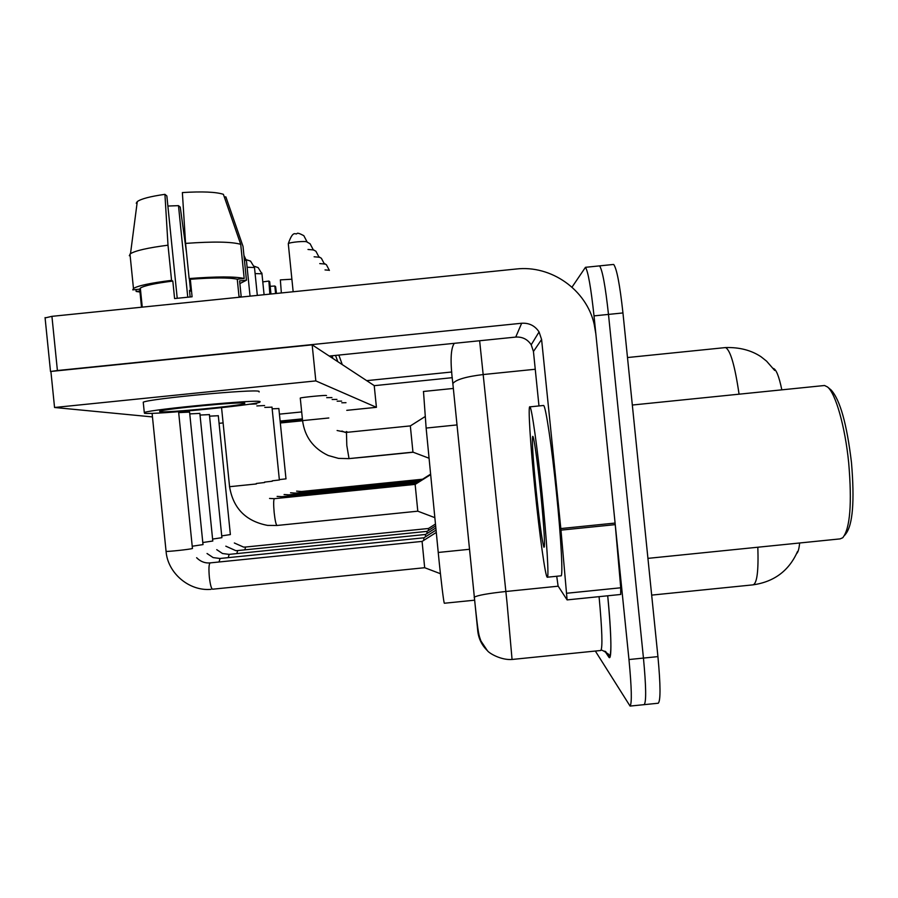 <?xml version="1.0" encoding="UTF-8"?>
<svg xmlns="http://www.w3.org/2000/svg" width="898" height="898" viewBox="0 0 898 898"><rect width="100%" height="100%" fill="white"/><g stroke="black" fill="none" stroke-linecap="round" stroke-linejoin="round"><path stroke-width="1.35" d="M796.638 553.572C798.086 552.315 799.085 548.79 799.635 542.998M781.821 389.844C779.06 376.43 776.22 369.291 773.29 368.404L773.2 368.404M474.593 600.19L444.398 603.243C443.904 604.399 440.817 579.075 438.235 552.461L426.135 428.065L423.486 391.461M572.004 287.147L585.462 267.312C588.089 271.319 590.929 287.517 594.016 315.883L628.97 659.536L643.451 658.077C646.122 686.499 646.369 702.023 644.169 704.649L644.169 704.649C646.369 702.023 646.122 686.499 643.451 658.077L608.485 314.412L643.451 658.077L657.931 656.618C660.58 685.039 660.692 700.575 658.279 703.224L658.155 703.235M612.851 264.517L599.561 265.875C602.412 269.86 605.387 286.035 608.485 314.412C605.387 286.035 602.412 269.86 599.561 265.875L598.82 265.943M613.66 264.439C616.735 268.401 619.833 284.565 622.954 312.942L657.931 656.618M628.97 659.536C631.664 687.958 632.035 703.471 630.07 706.075L595.34 651.05M374.219 385.68L452.289 377.676M196.628 557.714C200.119 561.216 204.082 562.967 208.493 562.967L210.098 562.9C208.897 564.056 208.639 568.771 209.335 577.055C210.222 584.643 211.299 588.695 212.568 589.211L424.675 567.716L422.082 541.427M434.856 517.663L417.795 511.175L415.145 484.415M429.076 458.249L412.957 452.143L410.33 425.921M423.834 540.315L423.845 537.823M425.484 536.791L425.461 534.478L229.214 554.369M427.01 533.524L426.988 531.38L237.712 550.575M428.425 530.494L428.402 528.495L245.625 547.028M366.687 380.651L451.784 371.996M560.969 530.134L560.823 528.563L615.096 523.063L615.242 524.634L560.969 530.134L567.098 599.898L558.096 586.024L556.726 576.258M615.096 523.063L595.857 333.966L594.184 324.223C586.45 289.785 551.204 264.865 516.159 269.018L51.927 316.343L57.405 370.526L521.671 323.246C529.135 322.809 534.939 325.705 539.069 331.934L541.595 339.489L560.823 528.563M615.242 524.634L620.731 587.786L620.686 594.431M45.091 317.926L51.927 316.343M329.24 356.057L515.733 337.076C522.367 336.683 527.519 339.253 531.201 344.787L533.446 351.5L538.98 405.941M57.405 370.526L51.085 371.424M542.111 494.248C546.848 540.506 549.149 578.997 547.264 577.223C545.389 577.234 539.485 534.433 534.984 489.724C530.37 444.791 527.799 404.01 529.966 406.85C531.739 407.658 537.475 448.237 542.111 494.248M543.223 405.503L543.627 405.469C545.76 406.233 551.821 446.777 556.457 492.8C561.205 539.058 563.169 577.571 560.924 575.831L547.365 577.212M822.938 385.669L824.544 385.5L827.473 386.948C835.533 393.066 845.097 426.393 848.7 462.852C852.112 503.486 850.137 528.451 842.751 537.756L840.09 538.89L647.929 558.365M827.473 386.948L831.088 389.968C840.045 399.711 846.836 423.878 851.461 462.459C854.716 501.196 852.786 525.038 845.68 534.018L844.648 535.331M536.117 490.443C532.985 458.564 531.841 440.548 532.682 436.406C533.681 434.699 537.61 462.066 540.764 493.395C544.199 528.843 545.254 546.792 543.941 547.252C542.066 541.258 539.462 522.322 536.117 490.443M345.988 402.697L341.801 402.787M341.633 401.114L337.143 401.193M336.963 399.408L332.125 399.498M331.923 397.567L326.704 397.657M300.246 398.184L300.269 398.061C301.369 397.354 325.94 394.963 326.49 395.513L326.49 395.591M278.863 408.556L272.161 408.803M271.993 407.153L264.798 407.411M218.293 415.729L209.56 416.156M209.402 414.607L200.029 415.056M199.861 413.406L189.759 413.888M189.579 412.115L178.68 412.62M264.607 405.548L256.85 405.93M219.067 423.328L223.108 422.913M346.763 410.341L376.419 407.322L315.827 380.909L54.554 407.49L152.469 416.93M256.648 403.909L248.937 404.257M376.419 407.322L374.219 385.59L312.167 344.843L50.905 371.446L54.554 407.49M315.827 380.909L312.167 344.843M280.288 422.711L302.514 420.522M270.186 286.305L274.833 286.013L275.596 293.545M301.638 411.946L279.424 414.146M302.345 418.861L280.131 421.072M291.861 279.222L280.356 279.884L281.355 292.961M270.96 294.016L269.714 281.748L268.884 281.052L269.86 294.129M268.884 281.052L262.788 281.893M280.322 422.98L302.491 420.792M276.472 293.455L275.619 286.664L274.833 286.013M302.379 419.153L280.154 421.364M159.81 411.744C166.68 412.912 239.564 405.896 244.671 403.595L244.784 403.101C241.304 401.597 165.198 408.792 159.698 411.172L159.81 411.744M167.881 206.035L178.489 205.653L187.761 297.171M241.001 297.07L238.991 296.306L237.263 279.211C229.226 277.504 213.578 277.527 190.32 279.278L189.141 278.56L185.572 243.403L182.373 192.565C202.342 191.341 216.014 191.925 223.389 194.316L240.72 244.335L244.189 278.503L237.263 279.211M177.22 298.259L166.86 195.955L164.929 194.338L168.005 245.188L171.563 280.356L172.82 281.063L174.594 298.563L192.093 296.778L190.32 279.278M172.82 281.063C154.849 283.364 144.017 285.71 140.335 288.101L139.684 289.167L132.769 289.874L133.465 288.494C137.798 285.721 150.494 283.005 171.563 280.356M141.413 306.252L139.684 289.167M259.107 391.966L259.051 391.348C255.133 388.834 150.83 398.532 143.242 402.169L143.332 403.079M260.083 401.552C256.199 399.419 151.919 409.241 144.286 412.496L144.522 413.305C154.669 414.809 253 405.301 259.881 402.192L260.083 401.552M241.236 297.047L239.598 280.917L246.456 280.21L243.021 246.389L225.869 196.875L224.332 197.032M239.867 283.588L246.456 280.21M244.189 278.503C235.186 276.416 216.833 276.427 189.141 278.56M240.72 244.335C231.662 241.708 213.286 241.394 185.572 243.403M168.005 245.188C148.024 247.781 135.519 250.609 130.502 253.685L129.312 255.706M164.929 194.338C150.258 196.438 141.042 198.851 137.282 201.59L136.249 203.217M190.14 296.946L189.489 290.436L190.601 291.064L189.343 278.683M135.968 289.549L136.159 291.457L140.627 291.008M136.159 291.457L140.739 292.153M189.557 291.154L190.601 291.064M186.537 252.888L180.251 207.124L178.489 205.653M331.575 357.595L332.743 357.853M336.458 360.794L337.569 361.03M340.993 363.78L342.059 363.993M457.015 424.922L426.135 428.065M469.531 549.284L438.235 552.461M797.536 551.473C789.061 570.69 774.211 581.814 753.007 584.856C757.014 583.633 758.619 571.094 757.833 547.23M739.065 394.188C734.912 365.688 730.411 350.153 725.55 347.571L724.675 347.638M622.954 312.942L594.016 315.883M487.367 650.612C481.844 645.258 478.645 638.759 477.77 631.114L452.85 383.581C450.111 361.815 450.594 348.402 454.321 343.328M479.633 340.746L507.033 602.749L512.062 659.469L600.807 650.489C602.726 647.941 602.154 630.003 599.078 596.654M558.208 586.192L505.877 591.49C488.063 593.432 477.545 595.318 474.346 597.159L474.178 597.484M600.807 650.489C600.717 649.333 603.265 650.545 608.44 654.126L609.832 656.023C611.729 651.544 611.022 631.462 607.71 595.789C611.572 634.055 611.92 662.578 608.765 657.01L604.837 651.129M512.062 659.469C501.432 660.356 489.275 653.475 487.333 650.59L480.935 641.004C478.679 634.572 478.342 635.167 474.963 603.333L452.85 383.581C455.769 379.652 465.927 376.644 483.326 374.533L535.242 369.258M608.765 657.01L605.746 651.6M166.063 551.192L166.074 551.35C167.488 551.821 190.735 549.295 192.385 548.498L192.486 548.454M422.049 541.404L210.188 562.889M417.806 511.187L276.977 525.476C275.978 524.657 275.046 520.357 274.171 512.59C273.441 504.452 273.497 499.816 274.35 498.682L274.44 498.671M229.484 486.705L256.345 483.966M288.325 244.032L288.292 243.728C293.388 228.653 295.835 235.635 297.014 233.469C297.575 232.807 299.842 233.547 303.816 235.669L307.262 242.269M412.957 452.143L349.03 458.609L346.808 445.487L346.46 432.387M302.469 420.623L328.814 417.985M293.163 291.749L288.292 243.728C288.976 242.213 306.701 240.664 307.239 242.067M192.217 546.231L203.049 544.592M219.022 561.991L220.066 558.466M202.791 542.527L212.826 541.011M228.26 557.636L229.136 554.38L222.502 553.516L216.744 549.666M212.59 539.081L221.907 537.678L209.402 414.517M236.848 553.595L237.644 550.575L235.747 550.631L225.813 546.175M221.694 535.881L230.371 534.579L218.293 415.639M244.84 549.845L245.569 547.039L243.583 547.084L234.344 542.987M256.3 483.483L264.618 482.518M281.467 497.963L282.006 496.673M243.93 255.38L246.456 260.757L250.048 296.149M264.573 482.091L272.274 481.227M244.436 260.375L246.4 260.353M288.516 496.01L289.01 494.82M246.288 259.713L250.542 261.105L254.493 267.525L257.322 295.408M272.24 480.812L279.435 479.981M247.118 267.267L254.493 267.525L254.403 266.897M295.049 494.203L295.498 493.103M307.284 242.157L310.124 243.785L313.424 250.104M413.024 452.165L353.588 458.171M307.992 249.464L313.413 249.925M521.671 323.246L515.733 337.076M541.595 339.489L533.446 351.5M566.829 593.241L620.731 587.786M254.269 266.279L258.153 267.615L261.958 273.811L264.091 294.712M279.345 479.611L286.035 478.847M255.111 273.576L261.958 273.811M301.133 492.531L301.537 491.509M313.391 249.79L315.95 251.294L319.138 257.367M413.091 452.188L357.831 457.778M314.109 256.783L319.127 257.21M319.082 256.895L321.372 258.265L324.447 264.124M360.289 457.553L413.159 452.21M319.767 263.597L324.425 263.978M324.369 263.507L326.423 264.764L329.386 270.41M365.43 457.071L413.215 452.233M325.031 269.928L329.375 270.276M453.232 388.452L423.396 391.483M774.682 370.447L766.6 361.176L761.044 356.753C751.233 350.231 739.402 347.167 725.55 347.571L627.5 357.539M658.279 703.224L630.07 706.075M753.007 584.856L651.667 595.116M585.462 267.312L599.561 265.875M424.653 567.704L440.424 573.71M211.008 589.346C189.096 591.378 167.645 573.025 166.074 551.35L152.099 413.338M422.015 541.46L436.293 532.435M192.43 548.33L178.59 411.711M221.559 407.67L229.574 486.727C233.154 508.324 245.828 521.222 267.57 525.397L276.988 525.476M415.078 484.46L430.67 474.615M415.101 484.392L274.35 498.682L269.557 498.435M300.269 398.061L302.559 420.556C304.68 436.72 313.234 448.36 328.219 455.488L338.501 458.384L349.064 458.631M410.251 425.978L425.057 416.616M410.285 425.899L346.381 432.398L337.109 430.512M207.034 553.505L213.152 557.602L219.988 558.477L423.822 537.812M423.8 537.857L436.069 530.101M202.993 544.48L189.568 411.991M425.439 534.512L435.856 527.923M212.781 540.91L199.85 413.293M426.965 531.414L435.653 525.914M428.391 528.529L435.474 524.039M417.155 483.012L430.658 474.481M417.177 482.944L281.916 496.684L277.112 496.403M419.085 481.665L430.636 474.357M419.108 481.609L288.931 494.832L284.094 494.517M420.87 480.419L430.625 474.256M420.893 480.374L295.431 493.114L290.57 492.766M279.379 479.981L271.982 407.063M351.926 458.339L353.632 458.193M341.914 431.029L345.348 432.454M539.069 331.934L531.201 344.787M50.524 371.592L45.057 317.589M567.098 599.898L620.743 594.465M544.435 546.646L543.941 547.252M632.327 405.032L824.544 385.5M529.966 406.85L543.627 405.469M140.335 288.101L142.254 307.138M143.242 402.169L144.286 412.496M129.986 254.1L133.465 288.494M137.282 201.59L130.502 253.685M261.969 273.811L261.846 273.014M422.531 479.263L430.625 474.144M422.554 479.218L301.47 491.509L296.598 491.139M285.979 478.836L278.851 408.467M356.259 457.935L357.864 457.8M331.991 355.776L332.687 357.718M346.359 431.511L347.795 432.252M335.538 355.417L337.525 360.906M364.027 457.205L365.464 457.082M338.849 355.08L342.015 363.881"/></g></svg>
